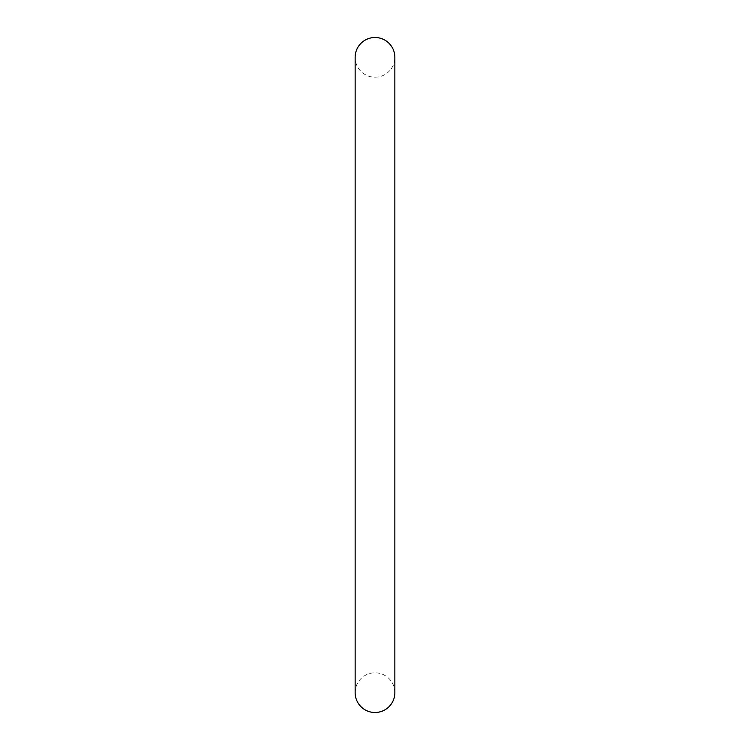 <?xml version="1.0" encoding="UTF-8"?>
<svg xmlns="http://www.w3.org/2000/svg" width="750" height="750" viewBox="0 0 750 750"><rect width="100%" height="100%" fill="white"/><g stroke="black" fill="none" stroke-linecap="round" stroke-linejoin="round"><path stroke-width="0.56" stroke-dasharray="3.75 2.81" d="M394.856 692.644A19.856 19.856 0 0 0 375 672.797A19.856 19.856 0 0 0 355.144 692.644L355.144 57.356A19.856 19.856 0 0 0 375 77.203A19.856 19.856 0 0 0 394.856 57.356"/><path stroke-width="1.12" d="M375 37.5A19.856 19.856 0 0 0 355.144 57.356L355.144 692.644A19.856 19.856 0 0 0 375 712.5A19.856 19.856 0 0 0 394.856 692.644L394.856 57.356A19.856 19.856 0 0 0 375 37.5M394.856 692.644L394.856 57.356"/></g></svg>
